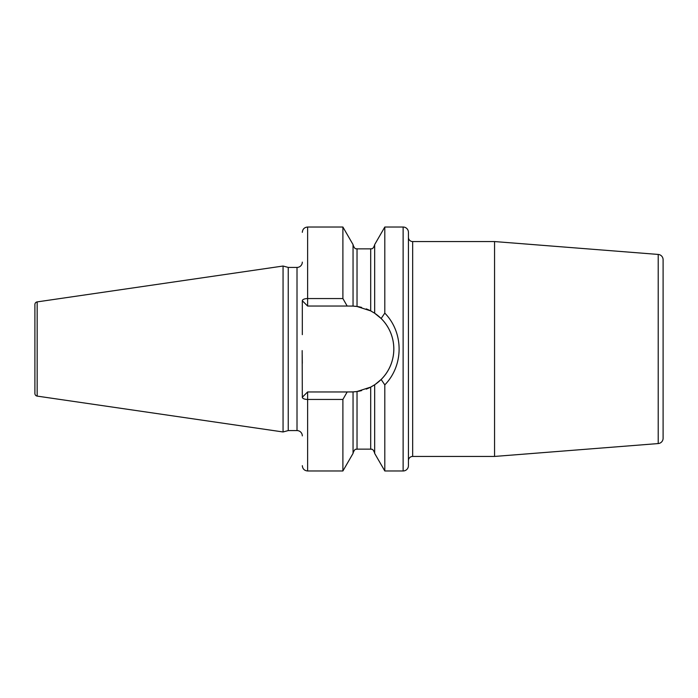 <?xml version="1.0" encoding="UTF-8"?>
<svg xmlns="http://www.w3.org/2000/svg" width="698" height="698" viewBox="0 0 698 698"><rect width="100%" height="100%" fill="white"/><g stroke="black" fill="none" stroke-linecap="round" stroke-linejoin="round"><path stroke-width="1.05" d="M34.9 304.52L34.9 393.48A2.652 2.652 0 0 0 37.169 396.106L283.056 431.966L283.056 266.034L37.169 301.894A2.652 2.652 0 0 0 34.9 304.52M302.313 262.116A5.305 5.305 0 0 1 297.008 267.421L288.248 267.421L288.248 430.579L283.056 431.966M288.248 267.421L283.056 266.034M302.313 435.884A5.305 5.305 0 0 0 297.008 430.579L288.248 430.579M353.127 391.892L347.176 391.953L342.901 399.448L307.617 399.448A5.305 2.199 180 0 1 302.313 397.258L302.173 350.597M302.217 355.055L302.313 363.353M302.313 334.647L302.313 300.742A5.305 2.199 0 0 1 307.617 298.552L342.901 298.552L347.176 306.047L353.092 306.108M302.313 300.742L307.617 306.047L307.617 227.025L342.901 227.025L353.048 244.588L353.048 306.108L357.027 306.492L357.027 248.854L370.69 248.854C371.24 248.296 372.61 250.381 374.669 244.876M342.901 227.025L342.901 298.552M342.901 399.448L342.901 470.976L353.048 453.412L353.048 391.892L356.661 391.561M403.121 227.025L403.121 470.976A5.305 5.305 0 0 0 408.426 465.671L408.426 232.329A5.305 5.305 0 0 0 403.121 227.025L384.807 227.025L384.807 313.123L381.143 318.515L381.823 319.213M403.121 470.976L384.807 470.976L384.807 384.877L381.143 379.485L381.823 378.787M380.803 379.808L380.305 380.288M379.59 380.951L378.892 381.562M375.376 384.284L381.143 379.485C398.035 362.864 398.026 335.127 381.143 318.515L374.669 313.236L374.669 244.588L384.807 227.025M377.199 315.06L379.59 317.049M380.611 318L381.143 318.515M355.867 306.343A42.953 42.953 0 0 0 354.889 306.239L355.029 306.248M356.32 306.396L356.94 306.483M354.898 391.761A42.953 42.953 0 0 0 355.867 391.657L354.942 391.761M353.528 391.866A42.953 42.953 0 0 0 354.113 391.831L353.903 391.84M373.744 385.357L373.081 385.767A42.953 42.953 0 0 0 373.954 385.226M371.537 386.657L370.778 387.058M384.807 470.976L374.669 453.412L374.669 384.764L370.69 387.111L357.027 391.508L357.027 449.146L370.69 449.146L370.69 387.111M374.669 313.236L370.69 310.889L357.027 306.492M350.885 391.953A42.953 42.953 0 0 0 353.171 391.892M356.189 391.622A42.953 42.953 0 0 0 361.651 390.583M366.223 389.118A42.953 42.953 0 0 0 371.947 386.43M374.494 384.877A42.953 42.953 0 0 0 374.494 313.123M373.954 312.774A42.953 42.953 0 0 0 373.081 312.233M371.947 311.57A42.953 42.953 0 0 0 366.223 308.882M361.651 307.417A42.953 42.953 0 0 0 356.093 306.37M354.104 306.169A42.953 42.953 0 0 0 353.528 306.134M353.162 306.108A42.953 42.953 0 0 0 350.885 306.047M347.176 391.953L307.617 391.953L302.313 397.258M307.617 306.047L347.176 306.047M384.807 313.123C403.872 332.641 403.88 365.351 384.807 384.877M408.426 460.689A4.24 4.24 0 0 1 412.666 456.44L494.559 456.44L494.559 241.56L412.666 241.56L412.666 456.44M408.426 237.311A4.24 4.24 0 0 0 412.666 241.56M658.214 443.562L658.214 254.438A5.305 5.305 0 0 1 663.1 259.726L663.1 438.274A5.305 5.305 0 0 1 658.214 443.562L494.559 456.44M658.214 254.438L494.559 241.56M37.169 301.894L37.169 396.106M297.008 267.421L297.008 430.579M342.901 470.976L307.617 470.976L307.617 391.953M370.69 310.889L370.69 248.854M370.69 449.146C371.24 449.704 372.61 447.619 374.669 453.124M357.027 248.854C356.538 248.331 355.073 250.355 353.048 244.876M357.027 449.146C356.469 449.704 355.099 447.619 353.048 453.124M307.617 227.025C304.389 227.339 302.627 229.101 302.313 232.329M307.617 470.976C304.389 470.661 302.627 468.899 302.313 465.671"/></g></svg>
